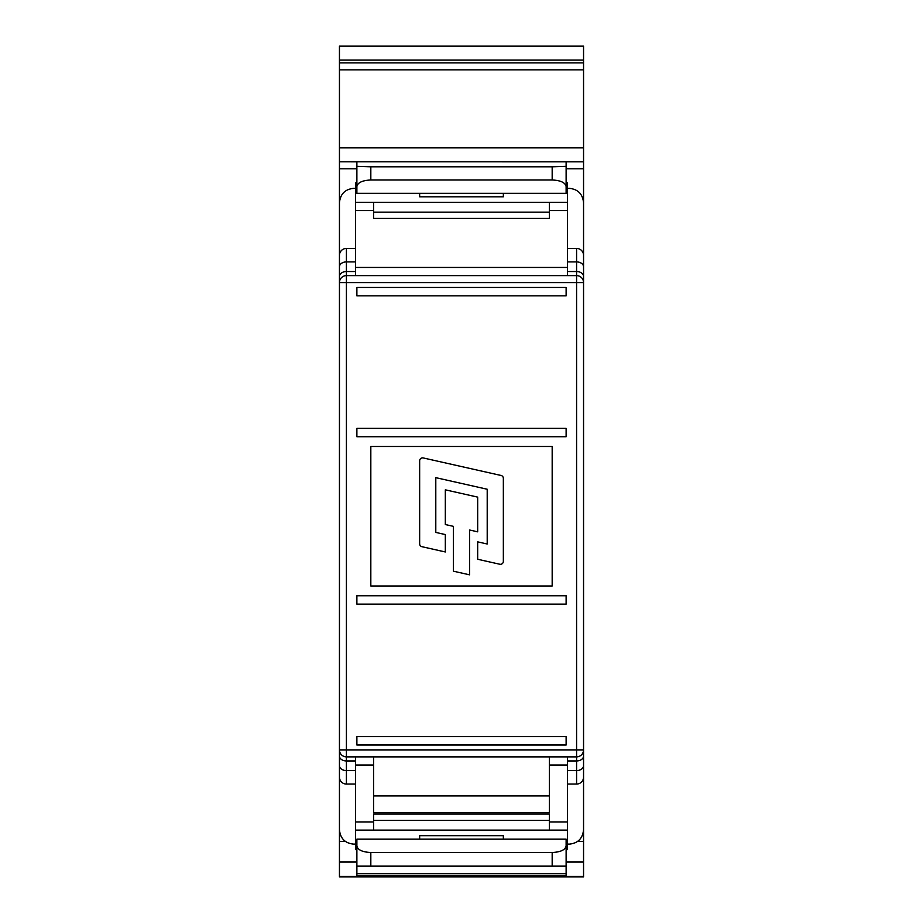 <?xml version="1.0" encoding="UTF-8"?>
<svg xmlns="http://www.w3.org/2000/svg" width="923" height="923" viewBox="0 0 923 923"><rect width="100%" height="100%" fill="white"/><g stroke="black" fill="none" stroke-linecap="round" stroke-linejoin="round"><path stroke-width="1.38" d="M422.584 457.866A2.931 2.931 0 0 0 419.653 460.785L419.653 543.843A2.931 2.931 0 0 0 421.938 546.693L445.324 551.966L445.324 534.567L435.794 532.421L435.794 477.653L487.206 489.236L487.206 544.005L477.676 541.859L477.676 559.257L499.781 564.241A2.931 2.931 0 0 0 503.347 561.38L503.347 478.333A2.931 2.931 0 0 0 501.062 475.472L423.219 457.935A2.931 2.931 0 0 0 422.584 457.866M567.518 756.872L567.518 765.04L549.381 765.04L549.381 812.667L373.619 812.667L373.619 765.04L355.482 765.04L355.482 756.872M549.381 765.04L549.381 756.872M373.619 756.872L373.619 765.04M549.381 795.926L373.619 795.926M339.445 765.928L339.445 829.777C340.333 838.407 344.983 843.184 353.394 844.095L355.482 844.095M339.445 206.937L339.445 46.15L583.555 46.15L583.555 161.802L566.122 161.825L566.122 193.311L356.878 193.311L356.878 182.858L355.482 182.858L355.482 202.379L373.619 202.379L373.619 218.428L549.381 218.428L549.381 202.379L567.518 202.379L567.518 210.548L549.381 210.548M566.122 193.311L566.122 182.858L567.518 182.858L567.518 202.379M566.122 186.481C565.234 182.558 560.584 180.389 552.173 179.985L370.827 179.985C362.416 180.389 357.766 182.558 356.878 186.481L356.878 193.311M356.878 186.481L356.878 166.336L370.827 166.809L370.827 179.985M583.555 266.551L583.555 161.825L339.445 161.802L356.878 161.825L356.878 166.336M567.518 830.1L549.381 830.1L549.381 821.932L567.518 821.932L567.518 849.633L566.122 849.633L566.122 839.169L356.878 839.169L356.878 849.633L355.482 849.633L355.482 765.04M566.122 839.169L566.122 875.742L356.878 875.742L356.878 873.7L566.122 873.7L566.122 862.047L583.555 862.047L583.555 876.85L339.445 876.85L339.445 202.714C340.333 194.072 344.983 189.296 353.394 188.384L355.482 188.384M566.122 866.143L356.878 866.143L356.878 873.7M356.878 866.143L356.878 845.999C357.766 849.921 362.416 852.091 370.827 852.506L370.827 865.67M356.878 839.169L356.878 845.999M567.518 248.414L576.587 248.414A6.98 6.98 0 0 1 583.555 255.394L583.555 862.047M355.482 784.065L346.413 784.065A6.98 6.98 0 0 1 339.445 777.097L339.445 749.891L576.587 749.891L576.587 282.588L346.413 282.588L346.413 756.872A6.98 6.98 0 0 1 339.445 749.891M339.445 244.226L339.445 282.588A6.98 6.98 0 0 1 346.413 275.619L576.587 275.619L576.587 261.901L567.518 261.901M567.518 770.59L576.587 770.59L576.587 756.872A6.98 6.98 0 0 0 583.555 749.891L583.555 777.097A6.98 6.98 0 0 1 576.587 784.065L567.518 784.065M567.518 844.095L569.606 844.095C578.017 843.184 582.667 838.407 583.555 829.777L583.555 777.097A6.98 6.98 0 0 1 576.587 784.065L576.587 770.59A6.98 4.927 0 0 0 583.555 765.652M576.587 275.619L576.587 282.588L583.555 282.588A6.98 6.98 0 0 0 576.587 275.619A6.98 6.98 0 0 1 583.555 282.588L583.555 267.947M552.173 179.985L552.173 166.809L370.827 166.809M552.173 166.809L566.122 166.336M552.173 865.67L552.173 852.506L370.827 852.506M552.173 852.506C560.584 852.091 565.234 849.921 566.122 845.999M339.445 62.891L583.555 62.891M419.653 193.311L419.653 196.807L503.347 196.807L503.347 193.311M503.347 839.169L503.347 835.684L419.653 835.684L419.653 839.169M355.482 275.619L355.482 202.379M355.482 261.901L346.413 261.901L346.413 248.414A6.98 6.98 0 0 0 339.445 255.394A6.98 6.98 0 0 1 346.413 248.414L355.482 248.414M355.482 267.439L567.518 267.439L567.518 210.548M567.518 267.439L567.518 275.619M567.518 821.932L567.518 765.04M355.482 821.932L373.619 821.932L373.619 814.063L373.619 820.339L549.381 820.339L549.381 814.063L549.381 821.932M373.619 821.932L373.619 830.1L355.482 830.1M549.381 814.063L373.619 814.063M549.381 830.1L373.619 830.1M373.619 202.379L549.381 202.379M576.587 756.872L576.587 749.891L583.555 749.891A6.98 6.98 0 0 1 576.587 756.872L346.413 756.872L346.413 770.59L355.482 770.59M370.827 446.49L370.827 585.99L552.173 585.99L552.173 446.49L370.827 446.49M453.435 571.187L469.565 574.833L469.565 529.998L477.676 531.833L477.676 497.116L445.324 489.825L445.324 524.541L453.435 526.364L453.435 571.187M356.878 604.127L566.122 604.127L566.122 595.75L356.878 595.75L356.878 604.127M566.122 428.364L356.878 428.364L356.878 436.729L566.122 436.729L566.122 428.364M356.878 736.635L356.878 745.011L566.122 745.011L566.122 736.635L356.878 736.635M356.878 295.845L566.122 295.845L566.122 287.468L356.878 287.468L356.878 295.845M583.555 202.714C582.667 194.072 578.017 189.296 569.606 188.384L567.518 188.384M576.587 248.414A6.98 6.98 0 0 1 583.555 255.394A6.98 6.98 0 0 0 576.587 248.414L576.587 261.901A6.98 4.927 180 0 1 583.555 266.828M339.445 841.441L345.306 841.441M577.694 841.441L583.555 841.441M356.878 862.047L339.445 862.047M583.555 69.86L339.445 69.86M339.445 147.865L583.555 147.865M339.445 876.389L583.555 876.389M583.555 60.099L339.445 60.099M583.555 168.805L566.122 168.805M356.878 168.805L339.445 168.805M373.619 210.548L355.482 210.548M583.555 756.018A6.98 4.927 0 0 1 576.587 760.956L567.518 760.956M567.518 271.535L576.587 271.535A6.98 4.927 180 0 1 583.555 276.462M355.482 760.956L346.413 760.956A6.98 4.927 180 0 1 339.445 756.018M339.445 266.828A6.98 4.927 0 0 1 346.413 261.901L346.413 271.535L355.482 271.535M549.381 212.152L373.619 212.152M339.445 276.462A6.98 4.927 0 0 1 346.413 271.535L346.413 282.588L339.445 282.588M339.445 765.652A6.98 4.927 180 0 0 346.413 770.59L346.413 784.065A6.98 6.98 0 0 1 339.445 777.097M576.587 784.065A6.98 6.98 0 0 0 583.555 777.097"/></g></svg>
